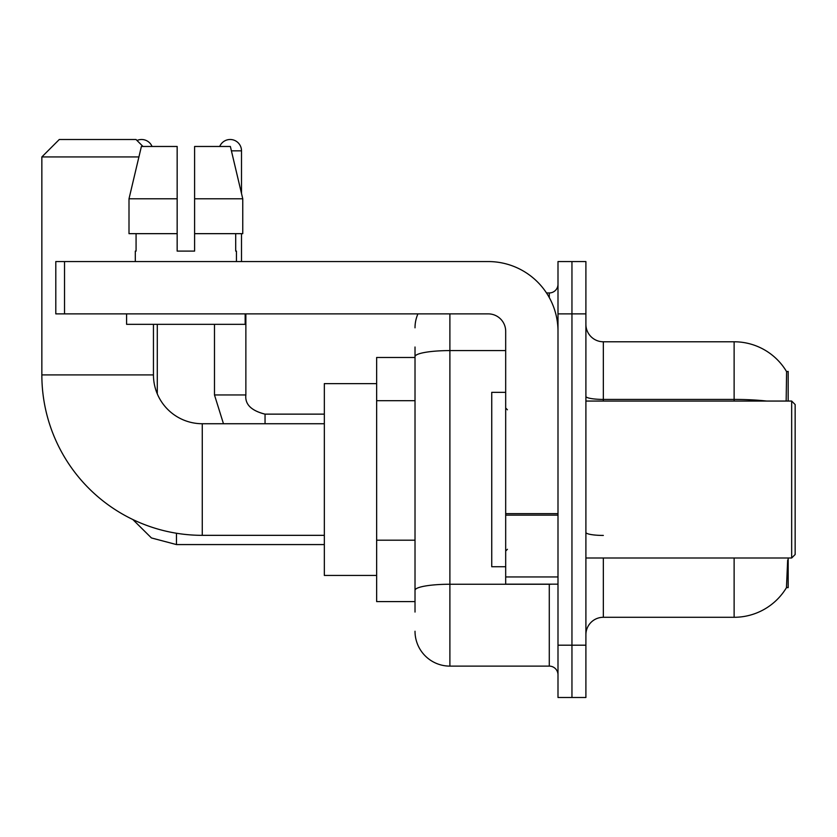 <?xml version="1.0" encoding="UTF-8"?>
<svg xmlns="http://www.w3.org/2000/svg" width="837" height="837" viewBox="0 0 837 837"><rect width="100%" height="100%" fill="white"/><g stroke="black" fill="none" stroke-linecap="round" stroke-linejoin="round"><path stroke-width="1.26" d="M788.172 401.059L788.172 371.419L786.592 371.638A61.028 61.028 0 0 0 734.122 341.778A61.028 61.028 0 0 1 786.456 371.419A61.028 61.028 0 0 0 734.122 341.778L603.341 341.778A17.441 17.441 0 0 1 585.9 324.337A17.441 17.441 0 0 0 603.341 341.778L603.341 401.059M788.172 557.997L788.172 587.647L786.456 587.647L787.669 560.089M415.016 390.23L415.016 347.01L415.016 357.472L376.65 357.472L376.65 601.594L415.016 601.594M585.9 634.728A17.441 17.441 0 0 1 603.341 617.287L734.122 617.287L734.122 557.997M786.77 587.124A61.028 61.028 0 0 1 734.122 617.287M571.953 645.191L571.953 697.503L585.9 697.503L585.9 645.191L571.953 645.191L571.953 697.503L557.997 697.503L557.997 645.191L571.953 645.191L571.953 313.875L571.953 645.191M557.997 645.191L557.997 261.562L571.953 261.562L571.953 313.875L571.953 261.562L585.9 261.562L585.9 645.191M786.163 401.059L786.592 371.638A61.028 61.028 0 0 0 734.122 341.778L734.122 399.416L603.341 399.416A17.441 3.024 0 0 1 585.9 396.382M415.016 612.056L415.016 347.01M449.887 313.875L449.887 666.116L549.281 666.116L549.281 584.153M546.498 292.95L549.281 292.95A8.715 8.715 0 0 0 557.997 284.235M415.016 596.362L415.016 550.662M557.997 674.831A8.715 8.715 0 0 0 549.281 666.116M415.016 327.822A34.872 34.872 0 0 1 417.925 313.875M449.887 666.116A34.872 34.872 0 0 1 415.016 631.234M194.602 251.1L177.162 251.1L194.602 251.1L177.162 251.1L194.602 251.1L194.602 146.475L230.374 146.475L242.761 198.787L242.761 233.659L194.602 233.659M219.712 146.475A11.331 11.331 0 0 1 241.506 150.838L241.506 193.473L242.761 198.787L194.602 198.787M324.337 535.335L202.272 535.335A160.422 160.422 0 0 1 41.85 374.903L41.85 156.937L59.291 139.497L136.012 139.497L142.991 146.475M202.272 535.335L202.272 423.731A48.828 48.828 0 0 1 153.453 374.903L153.453 324.337M138.911 156.937L41.85 156.937M376.65 383.628L324.337 383.628L324.337 575.438L376.65 575.438M136.986 140.48A11.331 11.331 0 0 1 152.052 146.475M157.283 393.882L157.283 324.337M214.481 324.337L214.481 394.959L245.869 394.959L245.869 313.875M241.506 233.659L241.506 261.562M557.997 584.153L505.684 584.153L505.684 513.646L557.997 513.646M557.997 331.316A69.753 69.753 0 0 0 488.253 261.562L64.522 261.562L64.522 313.875L488.253 313.875A17.441 17.441 0 0 1 505.684 331.316L505.684 513.646M64.522 313.875L55.797 313.875L55.797 261.562L64.522 261.562M177.162 198.787L177.162 233.659L177.162 198.787L129.003 198.787L141.39 146.475L177.162 146.475L177.162 251.1M135.312 251.1L136.075 251.1L135.312 251.1L135.312 261.562M236.452 251.1L235.699 251.1L236.452 251.1L236.452 261.562M235.699 233.659L235.699 251.1M136.075 251.1L136.075 233.659M126.596 313.875L126.596 324.337L245.168 324.337L245.168 313.875M177.162 233.659L129.003 233.659L129.003 198.787L141.39 146.475M242.761 233.659L242.761 198.787L230.374 146.475M791.666 401.059L795.15 404.553L795.15 554.512L791.666 557.997L791.666 401.059L585.9 401.059M505.684 392.344L491.737 392.344L491.737 566.722L505.684 566.722M415.016 400.693L376.65 400.693M415.016 540.2L376.65 540.2M603.341 557.997L603.341 617.287M766.818 401.059A61.028 10.599 180 0 0 734.122 399.416L734.122 401.059M585.9 313.875L557.997 313.875M603.341 535.429A17.441 3.024 0 0 1 585.9 532.395M552.305 584.153A8.715 1.517 0 0 1 549.281 584.247L449.887 584.247A34.872 6.058 180 0 0 415.016 590.305M415.016 356.646A34.872 6.058 180 0 1 449.887 350.588L505.684 350.588M549.281 297.543L549.281 292.95M41.85 374.903L153.453 374.903M324.337 544.573L176.471 544.573L151.424 537.94L132.801 519.505L151.424 537.94L176.471 544.573L176.471 533.242M231.41 150.838L241.506 150.838M265.047 423.731L265.047 414.169C251.205 410.653 244.812 404.261 245.869 394.959C244.812 404.261 251.205 410.653 265.047 414.137L324.337 414.137M557.997 515.153L505.684 515.153M505.684 576.955L557.997 576.955M324.337 423.731L202.272 423.731M214.481 394.959L223.469 423.731M245.869 394.959C244.812 404.261 251.205 410.653 265.047 414.137M585.9 557.997L791.666 557.997M507.431 409.785L505.684 408.037M507.431 549.281L505.684 551.028"/></g></svg>
